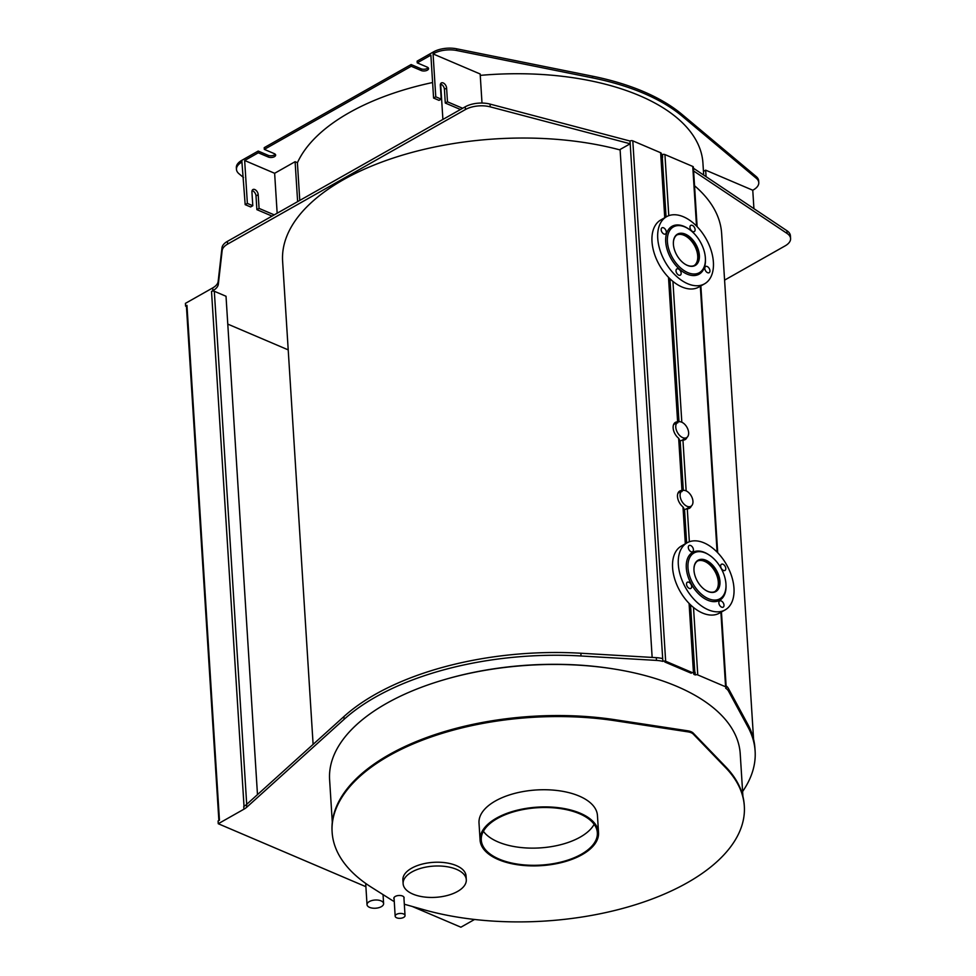 <?xml version="1.0" encoding="UTF-8"?>
<svg xmlns="http://www.w3.org/2000/svg" width="976" height="976" viewBox="0 0 976 976"><rect width="100%" height="100%" fill="white"/><g stroke="black" fill="none" stroke-linecap="round" stroke-linejoin="round"><path stroke-width="1.46" d="M243.927 809.202L243.756 806.457A19.776 9.772 176.4 0 0 246.574 804.468L343.918 716.567A220.747 109.08 -3.6 0 1 580.866 653.237L656.311 657.665A19.776 9.772 -3.6 0 1 662.692 658.641L662.863 661.399A19.776 9.772 176.4 0 0 656.482 660.41L581.037 655.982A220.747 109.08 176.4 0 0 344.101 719.324L246.745 807.213A19.776 9.772 -3.6 0 1 243.927 809.202L218.258 823.732L218.087 820.987L219.454 820.218L186.953 305.342A1.976 0.976 176.4 0 0 186.404 306.074L218.88 820.535M665.998 662.46A19.776 9.772 176.4 0 0 664.815 661.996L691.252 673.233L665.998 662.46M693.973 671.708L695.107 672.196L695.278 674.941L693.79 674.306A1.976 0.976 176.4 0 0 694.095 673.745A1.976 0.976 176.4 0 0 693.485 673.098L665.656 661.228A1.976 0.976 176.4 0 0 662.863 661.386L662.863 661.399M742.602 791.536A220.747 109.08 176.4 0 0 755.119 751.093A220.747 109.08 176.4 0 0 748.055 727.205L728.535 691.142A19.776 9.772 176.4 0 0 725.656 688.178L725.668 688.165A1.976 0.976 176.4 0 0 726.205 687.433A1.976 0.976 176.4 0 0 725.595 686.787L697.767 674.916A1.976 0.976 176.4 0 0 695.278 674.941M726.107 685.872A19.776 9.772 -3.6 0 1 728.364 688.397L747.884 724.46A220.747 109.08 -3.6 0 1 754.936 748.348L755.119 751.093M652.151 657.421L620.089 149.487L630.191 143.777A19.776 9.772 176.4 0 0 630.179 143.777L490.208 106.848A19.776 9.772 176.4 0 0 465.418 109.544L227.603 244.11A19.776 9.772 176.4 0 0 222.15 250.576L218.331 284.199A19.776 9.772 -3.6 0 1 212.89 290.665L211.524 291.434A1.976 0.976 176.4 0 1 214.317 291.275L226.017 296.265L257.481 794.623M186.953 305.342L185.586 306.11L185.416 303.365L212.719 287.92A19.776 9.772 176.4 0 0 218.16 281.442L221.979 247.831A19.776 9.772 -3.6 0 1 227.42 241.365L465.247 106.799A19.776 9.772 -3.6 0 1 490.037 104.09L630.02 141.032L630.191 143.777L629.996 141.032A19.776 9.772 -3.6 0 1 630.008 141.032A1.976 0.976 -3.6 0 1 632.802 140.861L660.642 152.732A1.976 0.976 -3.6 0 1 661.252 153.378L665.29 217.404M185.586 306.11L186.428 306.476M661.289 154.098L662.423 154.574L662.606 157.331A1.976 0.976 176.4 0 0 662.301 157.465L661.533 157.905M662.606 157.331L661.472 156.843M227.774 324.105L288.201 349.872M724.595 280.124L785.119 245.879A19.776 9.772 176.4 0 0 790.584 238.547A19.776 9.772 176.4 0 0 787.083 233.447L693.607 170.971M620.114 149.95A219.954 108.69 176.4 0 0 393.487 157.966A219.954 108.69 176.4 0 0 282.613 261.251L313.113 744.395M753.57 739.198L721.642 233.532A219.954 108.69 176.4 0 0 694.534 185.733M693.436 168.226L786.912 230.702A19.776 9.772 -3.6 0 1 790.414 235.802L790.584 238.547M218.258 823.732L365.89 886.696M412.275 906.472L460.892 927.2L474.543 919.477M662.423 154.574A1.976 0.976 -3.6 0 1 664.924 154.562L692.753 166.432A1.976 0.976 -3.6 0 1 693.363 167.079L697.12 226.639M688.922 508.508A9.894 6.027 60.5 0 0 690.203 506.715M691.313 506.044A9.894 6.027 -119.5 0 1 689.495 508.252A9.894 6.027 -119.5 0 1 687.275 508.74L683.737 509.692M678.064 492.929L679.76 491.233A9.894 6.027 60.5 0 0 679.235 491.392M679.735 491.245L679.784 491.953L679.76 491.233M683.078 508.642L682.993 506.91A9.894 6.027 -119.5 0 1 677.71 498.224A9.894 6.027 -119.5 0 1 679.747 491.026A9.894 6.027 -119.5 0 1 681.968 490.538L682.004 491.575M684.591 439.859A9.894 6.027 60.5 0 0 685.86 438.065M686.982 437.394A9.894 6.027 -119.5 0 1 685.152 439.603A9.894 6.027 -119.5 0 1 682.944 440.091L679.406 441.042M673.733 424.279L675.429 422.584A9.894 6.027 60.5 0 0 674.892 422.742M675.404 422.596L675.453 423.303L675.429 422.584M678.747 439.993L678.662 438.261A9.894 6.027 -119.5 0 1 673.367 429.562A9.894 6.027 -119.5 0 1 675.416 422.376A9.894 6.027 -119.5 0 1 677.625 421.888L677.673 422.925M714.798 591.627A17.605 10.724 60.5 0 0 717.116 576.243A17.605 10.724 60.5 0 0 704.635 561.371A17.605 10.724 60.5 0 0 697.498 561.041M693.973 570.13A17.605 10.724 -119.5 0 1 698.023 560.7L696.937 561.322A17.605 10.724 60.5 0 0 696.193 561.81M713.48 592.347A17.605 10.724 60.5 0 0 714.273 591.968L715.359 591.346A17.605 10.724 -119.5 0 1 715.188 591.444A17.605 10.724 -119.5 0 1 705.197 589.968M694.217 265.545A17.605 10.724 60.5 0 0 696.535 250.161A17.605 10.724 60.5 0 0 684.054 235.289A17.605 10.724 60.5 0 0 676.905 234.96M673.379 244.049A17.605 10.724 -119.5 0 1 673.977 239.181A17.605 10.724 -119.5 0 1 677.442 234.618L676.344 235.24A17.605 10.724 60.5 0 0 675.612 235.728M692.887 266.265A17.605 10.724 60.5 0 0 693.692 265.887L694.778 265.265A17.605 10.724 -119.5 0 1 684.603 263.886M686.043 490.83A8.906 5.417 60.5 0 0 682.151 490.806A8.906 5.417 60.5 0 0 680.626 498.516A8.906 5.417 60.5 0 0 687.019 506.276A8.906 5.417 60.5 0 0 690.91 506.3A8.906 5.417 60.5 0 0 692.435 498.59A8.906 5.417 60.5 0 0 686.043 490.83M681.712 422.181A8.906 5.417 60.5 0 0 677.82 422.157A8.906 5.417 60.5 0 0 676.295 429.867A8.906 5.417 60.5 0 0 682.688 437.626A8.906 5.417 60.5 0 0 686.579 437.651A8.906 5.417 60.5 0 0 688.104 429.94A8.906 5.417 60.5 0 0 681.712 422.181M381.311 906.68A8.308 4.099 176.4 0 0 383.605 903.605A8.308 4.099 176.4 0 0 378.285 900.14A8.308 4.099 176.4 0 0 369.331 901.568A8.308 4.099 176.4 0 0 367.025 904.642A8.308 4.099 176.4 0 0 372.356 908.107A8.308 4.099 176.4 0 0 381.311 906.68M444.361 679.662A202.544 100.089 -3.6 0 1 613.794 668.963M483.388 831.32A58.157 28.731 176.4 0 0 580.183 837.127A58.157 28.731 176.4 0 0 594.152 824.317M581.269 854.293A58.157 28.731 -3.6 0 1 518.524 864.26A58.157 28.731 -3.6 0 1 481.278 840.068A58.157 28.731 -3.6 0 1 537.495 807.725A58.157 28.731 -3.6 0 1 597.349 832.735A58.157 28.731 -3.6 0 1 581.269 854.293M582.123 854.659A59.341 29.329 176.4 0 0 598.532 832.662A59.341 29.329 176.4 0 0 560.517 807.969A59.341 29.329 176.4 0 0 496.491 818.144A59.341 29.329 176.4 0 0 480.082 840.141A59.341 29.329 176.4 0 0 518.11 864.834A59.341 29.329 176.4 0 0 582.123 854.659M480.082 840.141L479.009 822.975A59.341 29.329 -3.6 0 1 495.405 800.979A59.341 29.329 -3.6 0 1 559.431 790.804A59.341 29.329 -3.6 0 1 597.446 815.497L598.532 832.662M404.32 904.227L424.218 909.827A206.509 102.041 176.4 0 0 638.536 903.739A206.509 102.041 176.4 0 0 744.322 806.225A206.509 102.041 176.4 0 0 725.79 767.844L693.289 734.123A9.894 4.892 176.4 0 0 688.007 731.866L615.478 720.8A206.509 102.041 176.4 0 0 332.133 832.247A206.509 102.041 176.4 0 0 371.649 887.404L392.596 900.641A7.918 3.904 176.4 0 0 394.231 901.385M394.084 899.042A5.148 2.538 -3.6 0 1 393.84 898.347A5.148 2.538 -3.6 0 1 398.818 895.492A5.148 2.538 -3.6 0 1 404.101 897.7A5.148 2.538 -3.6 0 1 403.954 898.408M403.125 883.719L402.881 879.937A31.647 15.64 -3.6 0 1 411.628 868.213A31.647 15.64 -3.6 0 1 445.776 862.784A31.647 15.64 -3.6 0 1 466.052 875.948L466.296 879.73A31.647 15.64 176.4 0 0 446.02 866.554A31.647 15.64 176.4 0 0 411.872 871.983A31.647 15.64 176.4 0 0 403.125 883.719A31.647 15.64 176.4 0 0 423.401 896.883A31.647 15.64 176.4 0 0 457.549 891.454A31.647 15.64 176.4 0 0 466.296 879.73M396.537 914.353A4.941 2.44 176.4 0 0 395.17 916.183A4.941 2.44 176.4 0 0 398.33 918.245A4.941 2.44 176.4 0 0 403.661 917.403A4.941 2.44 176.4 0 0 405.04 915.561A4.941 2.44 176.4 0 0 401.868 913.512A4.941 2.44 176.4 0 0 396.537 914.353M394.036 897.615A4.941 2.44 -3.6 0 1 394.023 897.591L395.17 916.183M744.322 806.225L744.261 805.2A206.509 102.041 176.4 0 0 725.717 766.807L693.228 733.098A9.894 4.892 176.4 0 0 687.946 730.841L615.417 719.776A206.509 102.041 176.4 0 0 332.072 831.223L332.133 832.247M742.907 796.343L740.223 753.765A205.716 101.65 176.4 0 0 608.426 668.157A205.716 101.65 176.4 0 0 386.484 703.428A205.716 101.65 176.4 0 0 329.607 779.678L332.291 822.268M441.201 99.125L439.017 100.357L433.588 98.051L435.772 96.819L441.201 99.125L440.335 85.4A4.355 2.647 -119.5 0 1 441.323 82.948A4.355 2.647 -119.5 0 1 444.617 83.912A4.355 2.647 -119.5 0 1 446.605 88.072L447.472 101.809L445.288 103.041L444.422 89.316A4.355 2.647 60.5 0 0 440.493 84.021M447.472 101.809L462.648 108.275M460.465 109.507L445.288 103.041M247.367 203.411L252.796 205.729L250.612 206.961L245.183 204.655L247.367 203.411L244.659 160.503L258.311 152.781L268.302 157.038A4.355 2.147 176.4 0 0 273.073 157.221A4.355 2.147 176.4 0 0 275.647 155.074A4.355 2.147 176.4 0 0 274.317 153.647L264.325 149.389L411.225 66.27L421.217 70.528A4.355 2.147 176.4 0 0 425.987 70.711A4.355 2.147 176.4 0 0 428.562 68.552A4.355 2.147 176.4 0 0 427.22 67.124L417.228 62.867L430.88 55.144L433.588 98.051M435.772 96.819L433.063 53.912L480.168 73.993L481.998 103.053M480.253 75.384A205.716 101.65 -3.6 0 1 702.927 163.029L703.684 175.082L703.476 171.386L705.66 170.153L752.764 190.235L753.923 208.657M244.659 160.503L274.634 173.289L295.106 161.699L297.399 162.675L299.778 200.422M272.06 216.111L256.883 209.645L259.067 208.4L274.244 214.866M252.796 205.729L251.93 191.991A4.355 2.647 -119.5 0 1 252.918 189.551A4.355 2.647 -119.5 0 1 256.212 190.515A4.355 2.647 -119.5 0 1 258.201 194.675L259.067 208.4M256.883 209.645L256.017 195.908A4.355 2.647 60.5 0 0 252.089 190.613M243.475 177.51L238.974 173.74A19.776 9.772 -3.6 0 1 236.46 169.385A19.776 9.772 -3.6 0 1 241.926 162.053L245.183 204.655M258.311 152.781L258.201 151.06L268.193 155.33A4.355 2.147 176.4 0 0 275.232 154.232M236.46 169.385L236.351 167.665A19.776 9.772 -3.6 0 1 241.828 160.332L258.201 151.06M274.634 173.289L277.16 213.219M705.66 170.153L706.075 176.68M295.106 161.699L297.631 201.642M440.664 84.058L442.897 119.45M433.063 53.912L433.612 53.595A19.776 9.772 -3.6 0 1 456.756 50.52L592.554 77.885A211.646 104.591 -3.6 0 1 682.029 116.046L756.266 178.242A19.776 9.772 -3.6 0 1 758.779 182.597A19.776 9.772 -3.6 0 1 753.313 189.93L752.764 190.235M297.399 162.797A205.716 101.65 -3.6 0 1 349.188 112.691A205.716 101.65 -3.6 0 1 432.612 82.521M417.228 62.867L417.118 61.146L433.503 51.887A19.776 9.772 -3.6 0 1 456.646 48.8L592.444 76.177A211.646 104.591 -3.6 0 1 681.919 114.326L756.168 176.522A19.776 9.772 -3.6 0 1 758.669 180.877L758.779 182.597M411.225 66.27L411.116 64.55L421.107 68.808A4.355 2.147 176.4 0 0 428.147 67.722M264.325 149.389L264.215 147.669L411.116 64.55M677.442 234.618A17.605 10.724 -119.5 0 1 692.936 240.95A17.605 10.724 -119.5 0 1 698.243 260.702A17.605 10.724 -119.5 0 1 694.778 265.265M708.161 267.143A3.562 2.172 -119.5 0 1 709.125 272.694A3.562 2.172 -119.5 0 1 705.489 270.669A3.562 2.172 -119.5 0 1 705.624 266.497A3.562 2.172 -119.5 0 1 708.161 267.143M690.081 226.286A3.562 2.172 -119.5 0 1 690.788 225.371A3.562 2.172 -119.5 0 1 694.424 227.396A3.562 2.172 -119.5 0 1 694.29 231.568A3.562 2.172 -119.5 0 1 691.154 230.287A3.562 2.172 -119.5 0 1 690.081 226.286M662.96 233.362A3.562 2.172 -119.5 0 1 661.996 227.811A3.562 2.172 -119.5 0 1 665.644 229.836A3.562 2.172 -119.5 0 1 665.498 234.008A3.562 2.172 -119.5 0 1 662.96 233.362M681.041 274.207A3.562 2.172 -119.5 0 1 680.333 275.134A3.562 2.172 -119.5 0 1 676.697 273.109A3.562 2.172 -119.5 0 1 676.832 268.937A3.562 2.172 -119.5 0 1 679.967 270.218A3.562 2.172 -119.5 0 1 681.041 274.207M704.562 283.821L698.828 287.066A38.576 23.497 -119.5 0 1 664.863 273.195A38.576 23.497 -119.5 0 1 653.249 229.921A38.576 23.497 -119.5 0 1 660.837 219.929L666.571 216.684A38.576 23.497 -119.5 0 1 700.524 230.543A38.576 23.497 -119.5 0 1 712.151 273.829A38.576 23.497 -119.5 0 1 704.562 283.821A38.576 23.497 -119.5 0 1 670.597 269.962A38.576 23.497 -119.5 0 1 658.983 226.676A38.576 23.497 -119.5 0 1 666.571 216.684M673.977 238.778A17.995 10.968 -119.5 0 1 677.515 234.118A17.995 10.968 -119.5 0 1 693.363 240.596A17.995 10.968 -119.5 0 1 698.792 260.787A17.995 10.968 -119.5 0 1 695.241 265.448A17.995 10.968 -119.5 0 1 679.394 258.982A17.995 10.968 -119.5 0 1 673.977 238.778M704.513 265.875A26.303 16.031 -119.5 0 1 680.577 267.9A26.303 16.031 -119.5 0 1 668.255 233.703A26.303 16.031 -119.5 0 1 688.8 229.067A26.303 16.031 -119.5 0 1 705.392 258.384A26.303 16.031 -119.5 0 1 704.513 265.875M705.392 258.384L705.428 259.238A27.499 16.751 -119.5 0 1 704.513 267.058A27.499 16.751 -119.5 0 1 679.503 269.181A27.499 16.751 -119.5 0 1 666.608 233.447A27.499 16.751 -119.5 0 1 688.092 228.591L688.8 229.067M698.023 560.7A17.605 10.724 -119.5 0 1 698.194 560.614A17.605 10.724 -119.5 0 1 716.103 570.887A17.605 10.724 -119.5 0 1 715.359 591.346M723.35 603.034A3.562 2.172 -119.5 0 1 723.179 607.145A3.562 2.172 -119.5 0 1 719.532 605.12A3.562 2.172 -119.5 0 1 719.666 600.948A3.562 2.172 -119.5 0 1 723.35 603.034M721.496 564.226A3.562 2.172 -119.5 0 1 725.119 566.3A3.562 2.172 -119.5 0 1 724.961 570.448A3.562 2.172 -119.5 0 1 721.325 568.41A3.562 2.172 -119.5 0 1 721.459 564.25A3.562 2.172 -119.5 0 1 721.496 564.226M688.946 549.634A3.562 2.172 -119.5 0 1 689.117 545.523A3.562 2.172 -119.5 0 1 692.765 547.56A3.562 2.172 -119.5 0 1 692.631 551.721A3.562 2.172 -119.5 0 1 688.946 549.634M690.801 588.443A3.562 2.172 -119.5 0 1 687.189 586.369A3.562 2.172 -119.5 0 1 687.336 582.233A3.562 2.172 -119.5 0 1 690.971 584.258A3.562 2.172 -119.5 0 1 690.837 588.43A3.562 2.172 -119.5 0 1 690.801 588.443M725.144 609.902L719.41 613.148A38.576 23.497 -119.5 0 1 719.031 613.355A38.576 23.497 -119.5 0 1 679.796 590.846A38.576 23.497 -119.5 0 1 681.419 546.011L687.153 542.766A38.576 23.497 -119.5 0 1 687.531 542.558A38.576 23.497 -119.5 0 1 726.766 565.067A38.576 23.497 -119.5 0 1 725.144 609.902A38.576 23.497 -119.5 0 1 724.765 610.11A38.576 23.497 -119.5 0 1 685.53 587.601A38.576 23.497 -119.5 0 1 687.153 542.766M698.279 560.114A17.995 10.968 -119.5 0 1 716.591 570.618A17.995 10.968 -119.5 0 1 715.835 591.541A17.995 10.968 -119.5 0 1 715.652 591.639A17.995 10.968 -119.5 0 1 697.34 581.135A17.995 10.968 -119.5 0 1 698.108 560.212A17.995 10.968 -119.5 0 1 698.279 560.114M719.666 598.91A26.303 16.031 -119.5 0 1 692.789 583.343A26.303 16.031 -119.5 0 1 694.265 552.831A26.303 16.031 -119.5 0 1 709.393 555.149A26.303 16.031 -119.5 0 1 725.973 584.465A26.303 16.031 -119.5 0 1 719.666 598.91M725.973 584.465L726.01 585.319A27.499 16.751 -119.5 0 1 719.422 600.411A27.499 16.751 -119.5 0 1 691.325 584.148A27.499 16.751 -119.5 0 1 692.875 552.257A27.499 16.751 -119.5 0 1 708.674 554.685L709.393 555.149M656.482 660.41L656.311 657.665M246.745 807.213L246.574 804.468M748.055 727.205L747.884 724.46M728.535 691.142L728.364 688.397M581.037 655.982L580.866 653.237M344.101 719.324L343.918 716.567M662.863 661.386L630.02 141.032M694.79 672.061L690.544 604.876M697.767 674.916L693.509 607.487M218.16 281.442L218.331 284.199M212.719 287.92L212.89 290.665M221.979 247.831L222.15 250.576M227.42 241.365L227.603 244.11M465.247 106.799L465.418 109.544M490.037 104.09L490.208 106.848M786.912 230.702L787.083 233.447M246.708 804.346L214.317 291.275M244.024 806.31L211.524 291.434M664.741 217.709L660.642 152.732M666.059 216.965L662.301 157.465M668.78 215.672L664.924 154.562M693.485 673.098L689.093 603.436M685.323 543.803L682.993 506.91M677.625 421.888L668.499 277.343M665.656 661.228L632.802 140.861M681.968 490.538L678.662 438.261M683.322 490.403L680.174 440.603M686.152 490.879L682.944 440.091M681.821 422.23L672.928 281.405M689.361 541.753L687.275 508.74M725.595 686.787L720.898 612.306M717.104 552.099L700.317 286.224M696.51 226.017L692.753 166.432M678.991 421.754L669.963 278.794M686.64 543.059L684.505 509.252M615.417 719.776L615.478 720.8M687.946 730.841L688.007 731.866M693.228 733.098L693.289 734.123M725.717 766.807L725.79 767.844M446.605 88.072L444.422 89.316M256.017 195.908L258.201 194.675M241.926 162.053L241.828 160.332M682.029 116.046L681.919 114.326M592.554 77.885L592.444 76.177M456.756 50.52L456.646 48.8M433.612 53.595L433.503 51.887M421.217 70.528L421.107 68.808M268.302 157.038L268.193 155.33M756.266 178.242L756.168 176.522M694.095 673.745L689.703 604.046M685.872 543.486L683.627 507.849M678.198 421.974L669.109 277.965M682.541 490.623L679.296 439.2M726.205 687.433L721.447 612.001M717.702 552.733L700.866 285.907M686.604 508.74L690.91 506.3M677.954 493.185L682.151 490.806M682.273 440.091L686.579 437.651M673.623 424.536L677.82 422.157M383.605 903.605L383.043 894.614M367.025 904.642L365.683 883.426M403.869 897.017L405.04 915.561"/></g></svg>
